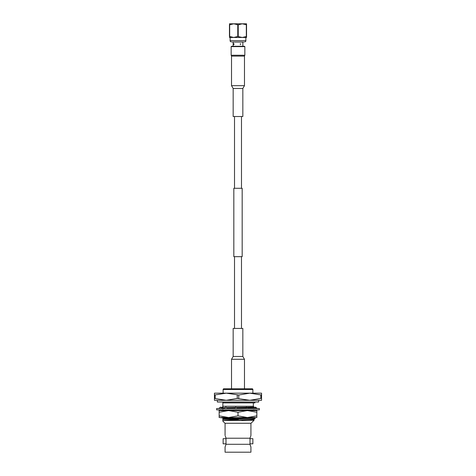<?xml version="1.0" encoding="UTF-8"?>
<svg xmlns="http://www.w3.org/2000/svg" width="476" height="476" viewBox="0 0 476 476"><rect width="100%" height="100%" fill="white"/><g stroke="black" fill="none" stroke-linecap="round" stroke-linejoin="round"><path stroke-width="0.71" d="M241.487 188.282L241.487 116.513M234.513 188.282L234.513 116.513M242.171 256.665L233.829 256.665L233.829 188.282L242.171 188.282L242.171 256.665M241.487 328.44L241.487 256.665M234.513 328.44L234.513 256.665M233.163 356.482L233.163 328.44L242.837 328.44L242.837 356.482L244.48 359.279L231.52 359.279L233.163 356.482L242.837 356.482M244.48 85.668L244.48 56.108L231.52 56.108L231.52 85.668L244.48 85.668L242.837 88.465L233.163 88.465L233.163 116.513L242.837 116.513L242.837 88.465M229.682 24.8L229.45 23.8L233.728 23.8L229.682 24.8L229.682 36.473L233.728 37.473L229.45 37.473L229.682 36.473M233.549 44.155L233.781 44.667L234.061 44.155L233.781 43.643L233.549 44.155M231.157 46.618L231.503 46.273L244.497 46.273L244.843 46.618L231.157 46.618L231.157 55.246L244.843 55.246L244.366 56.103L231.52 56.108M232.377 42.037L243.623 42.037M240.434 44.667L240.434 43.643L240.434 44.667M240.368 43.643L240.368 44.667M233.9 44.667L233.9 43.643M233.728 23.8L242.272 23.8L238.232 24.8L233.728 23.8M246.55 23.8L246.55 24.8L242.272 23.8L246.55 23.8M242.272 37.473L233.728 37.473L237.768 36.473L242.272 37.473L246.55 36.473L246.55 37.473L242.272 37.473L245.86 37.473L245.86 40.668C246.092 41.091 245.634 41.543 244.491 42.037M233.728 37.473L231.193 37.473M246.55 36.473L246.55 24.8M246.318 24.8L246.318 36.473M238.232 36.473L238.232 24.8M237.768 24.8L237.768 36.473M229.45 24.8L229.45 36.473M217.342 402.018L217.342 400.31L216.758 400.31L226.225 400.31L237.244 398.448L249.775 400.31L259.241 400.31L258.658 400.31L258.658 402.018L217.342 402.018M222.845 417.803L221.983 417.803M221.834 417.803L221.007 417.803M228.575 417.541L219.156 417.541L219.156 415.857L228.575 417.541L238 415.857L247.425 417.541L220.906 417.803L252.804 417.803M254.749 410.3L251.399 410.3M248.692 410.3L241.017 410.3M238.547 410.3L230.194 410.3M228.188 410.3L222.351 410.3M221.679 410.568L228.575 410.568L219.156 412.246L219.156 410.568L221.679 410.568M226.814 409.884L228.563 410.568L247.425 410.568L238 412.246L228.575 410.568L222.298 410.568L222.203 409.884M247.425 410.568L256.844 410.568L256.844 412.246L247.425 410.568L249.061 410.568L248.103 409.884M256.844 417.541L247.425 417.541L256.844 415.857L256.844 417.541M247.425 417.541L255.094 417.803M251.899 409.884L251.09 410.568L254.892 410.568L254.529 409.884M219.156 412.246L219.156 415.857M256.844 412.246L256.844 415.857M238 412.246L238 415.857M253.75 420.046L254.101 420.254L251.001 423.271L224.999 423.271L222.845 421.171L222.845 417.273M255.094 418.386C255.832 418.684 236.661 418.981 226.552 419.279L255.094 418.684L253.75 417.601M254.101 420.254L222.845 420.564L249.15 419.755L253.75 419.463L255.094 418.684M225.077 452.2L250.923 452.2L250.923 447.006L250.001 444.292L225.999 444.292L225.077 447.006L225.077 452.2M225.999 443.822L225.999 438.693L223.125 438.693L223.125 443.822L225.999 443.822M225.368 436.2L225.999 438.223L250.001 438.223L250.923 435.516L250.923 423.271M225.077 435.516L225.077 423.271M250.001 438.693L250.001 443.822L252.875 443.822L252.875 438.693L250.001 438.693M222.845 410.794L222.845 409.949L224.351 409.884M222.845 408.961L222.845 406.26L253.345 406.26L253.345 402.904M222.845 406.26L222.845 402.018M222.845 402.904L254.91 402.904L254.91 402.018M226.225 393.164L249.775 393.164L238.756 395.02L226.225 393.164L214.444 395.02L214.444 393.164L226.225 393.164L223.119 393.164L223.119 389.499A0.684 0.684 0 0 1 223.803 388.815L252.197 388.815A0.684 0.684 0 0 1 252.881 389.499L223.119 389.499M252.881 393.164L252.881 389.499M222.845 417.648L222.845 418.333M222.845 420.534L238.482 419.279M241.814 420.576L253.767 420.058L253.767 419.451M249.775 393.164L261.556 393.164L261.556 395.02L249.775 393.164M261.556 400.31L249.775 400.31L260.8 398.448L261.556 398.448L261.556 400.31M249.775 400.31L214.444 400.31L214.444 398.448L226.225 400.31M215.2 398.448L215.2 395.02M214.444 395.02L214.444 398.448M238.756 398.448L238.756 395.02M237.244 395.02L237.244 398.448M261.556 398.448L261.556 395.02M260.8 395.02L260.8 398.448M226.552 419.279L222.845 419.368M225.981 438.039L225.374 436.23M250.001 438.223L250.001 444.292M225.999 444.292L225.999 438.223M250.001 444.417L250.626 446.292M250.638 446.321L250.923 447.006M222.845 408.354L224.41 408.253M227.373 408.134L235.09 407.92M237.072 407.873L246.038 407.64M247.127 407.605L253.892 407.081M222.845 407.7L225.142 407.64M226.63 407.605L235.376 407.462M236.334 407.444L246.217 407.289M246.675 407.283L253.845 407.081M237.524 410.3L238.506 410.276M241.07 410.217L248.288 410.014M222.845 418.118L230.771 417.803M238.083 408.456L245.783 408.259M247.972 408.194L253.69 407.884M222.845 418.731L252.018 417.803M216.634 409.884L216.634 408.515L259.366 408.515L259.366 409.884L216.634 409.884M220.537 410.568L220.531 410.056M221.417 408.408L222.143 407.045L222.203 408.515M221.173 407.95L222.143 407.045M219.603 410.568L218.657 409.884M221.471 408.515L220.685 407.045L218.657 408.515M221.322 410.568L220.804 409.884M222.369 410.193L222.042 409.884M230.057 410.568L230.051 409.884M227.897 408.515L225.844 407.045L224.101 408.515M229.408 410.568L229.259 409.884M240.85 410.568L241.094 409.973M237.816 409.884L239 410.568M238.184 408.515L235.638 407.045L234.906 408.42M234.852 408.515L235.638 407.045M240.779 410.568L241.148 409.884M249.186 408.515L246.342 407.045L245.949 408.515M246.812 408.515L246.342 407.045M255.398 408.515L253.857 407.045L253.797 408.515M253.631 408.206L253.958 408.515M256.397 410.568L257.343 409.884M254.827 407.95L255.315 407.045L255.469 408.337M254.583 409.985L254.416 410.3M257.343 408.515L255.315 407.045M230.14 37.473L230.14 40.668L245.86 40.668M244.48 388.815L244.48 359.279M231.52 388.815L231.52 359.279M233.163 88.465L231.52 85.668M233.133 42.037L233.133 46.273M231.633 56.103L231.157 55.246M230.14 40.668C229.908 41.091 230.366 41.543 231.509 42.037M244.843 46.618L244.843 55.246M242.867 42.037L242.867 46.273M253.75 407.254L254.113 407.045L253.345 406.26M253.767 407.849L253.767 407.236M253.767 410.288L253.767 409.681M221.441 410.681L219.692 409.884M254.559 407.718L256.308 408.515"/></g></svg>
